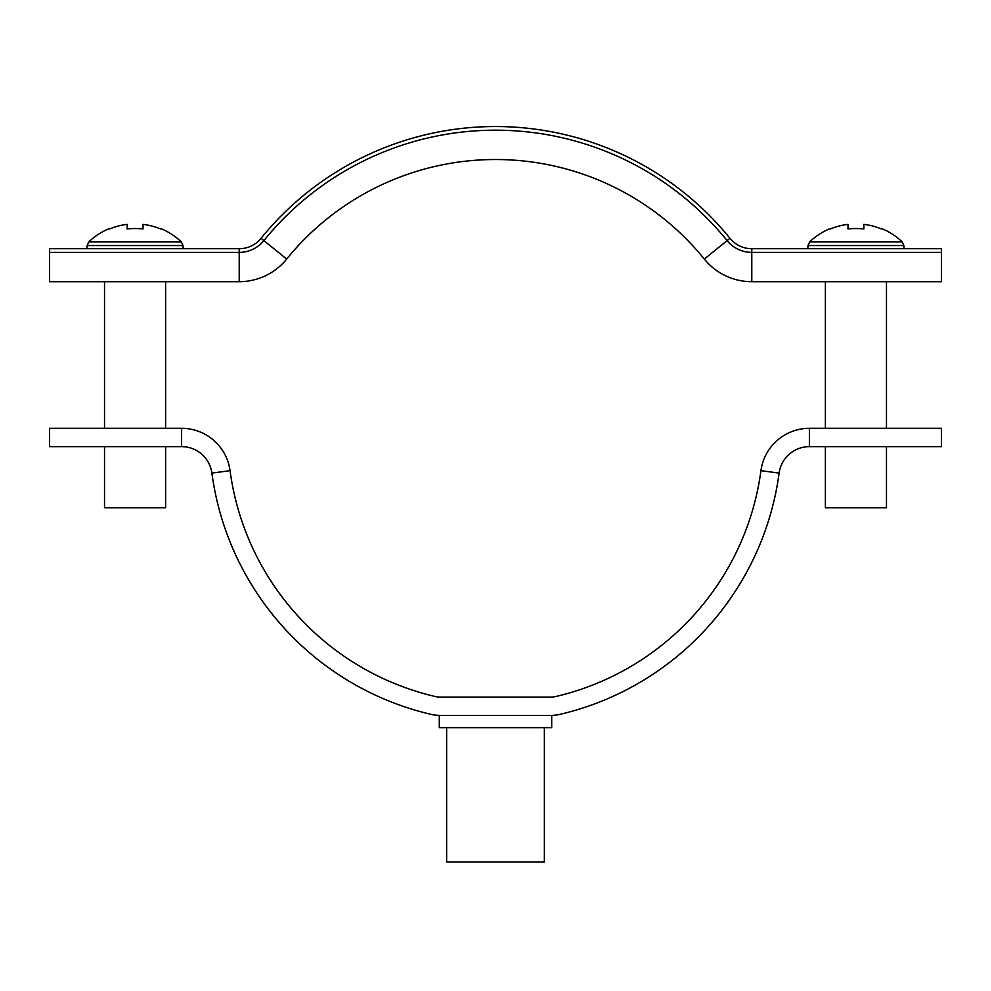 <?xml version="1.0" encoding="UTF-8"?>
<svg xmlns="http://www.w3.org/2000/svg" width="991" height="991" viewBox="0 0 991 991"><rect width="100%" height="100%" fill="white"/><g stroke="black" fill="none" stroke-linecap="round" stroke-linejoin="round"><path stroke-width="1.49" d="M440.524 715.428L439.298 715.428L439.298 727.642L551.702 727.642L551.702 715.428L440.524 715.428A42.762 42.762 0 0 1 430.738 714.288A287.117 287.117 0 0 1 211.888 473.103A30.548 30.548 0 0 0 181.613 446.631L49.55 446.631L49.55 428.31L181.613 428.31A48.869 48.869 0 0 1 230.048 470.663A268.796 268.796 0 0 0 434.925 696.45A24.441 24.441 0 0 0 440.524 697.094L550.476 697.094A24.441 24.441 0 0 0 556.075 696.45A268.796 268.796 0 0 0 760.952 470.663A48.869 48.869 0 0 1 809.387 428.31L941.45 428.31L941.45 446.631L809.387 446.631A30.548 30.548 0 0 0 779.112 473.103L760.952 470.663M550.476 715.428A42.762 42.762 0 0 0 560.262 714.288A287.117 287.117 0 0 0 779.112 473.103M544.369 727.642L544.369 862.034L446.631 862.034L446.631 727.642M261.054 238.298L263.891 240.602A298.118 298.118 0 0 1 727.109 240.602A31.762 31.762 0 0 0 751.785 252.371L941.45 252.371L941.45 248.704L751.785 248.704A28.095 28.095 0 0 1 729.946 238.298A301.784 301.784 0 0 0 261.054 238.298A28.095 28.095 0 0 1 239.215 248.704L49.55 248.704L49.55 281.692L104.526 281.692L104.526 428.31M239.215 248.704L239.215 281.692A61.095 61.095 0 0 0 286.672 259.072L263.891 240.602A31.762 31.762 0 0 1 239.215 252.371L49.55 252.371M729.946 238.298L704.328 259.072A268.796 268.796 0 0 0 286.672 259.072A61.095 61.095 0 0 1 239.215 281.692L165.621 281.692L165.621 428.31M239.215 281.692L49.55 281.692M751.785 248.704L751.785 281.692A61.095 61.095 0 0 1 704.328 259.072A61.095 61.095 0 0 0 751.785 281.692L825.379 281.692L825.379 428.31M886.474 428.31L886.474 281.692L941.45 281.692L751.785 281.692M941.45 252.371L941.45 281.692M902.157 241.841L903.866 245.545L807.987 245.545L809.697 241.841L902.157 241.841A67.202 67.202 0 0 0 881.656 228.537L881.656 228.537M825.379 446.631L825.379 507.726L886.474 507.726L886.474 446.631M809.697 241.841A67.202 67.202 0 0 1 830.198 228.537L830.408 228.958A66.731 66.731 0 0 1 847.986 224.362L847.986 228.958A67.041 59.993 180 0 1 863.867 228.958L863.867 224.362A66.731 66.731 0 0 1 881.445 228.958M863.867 228.958A67.041 59.993 180 0 0 847.986 228.958M181.303 241.841L183.013 245.545L87.134 245.545L88.843 241.841L181.303 241.841A67.202 67.202 0 0 0 160.802 228.537L160.802 228.537M104.526 446.631L104.526 507.726L165.621 507.726L165.621 446.631M88.843 241.841A67.202 67.202 0 0 1 109.344 228.537L109.555 228.958A66.731 66.731 0 0 1 127.133 224.362L127.133 228.958A67.041 59.993 180 0 1 143.014 228.958L143.014 224.362A66.731 66.731 0 0 1 160.592 228.958M143.014 228.958A67.041 59.993 180 0 0 127.133 228.958M809.387 428.31L809.387 446.631M211.888 473.103L230.048 470.663M181.613 446.631L181.613 428.31M903.866 245.545L904.027 248.704M807.987 245.545L807.826 248.704M183.013 245.545L183.174 248.704M87.134 245.545L86.973 248.704"/></g></svg>
